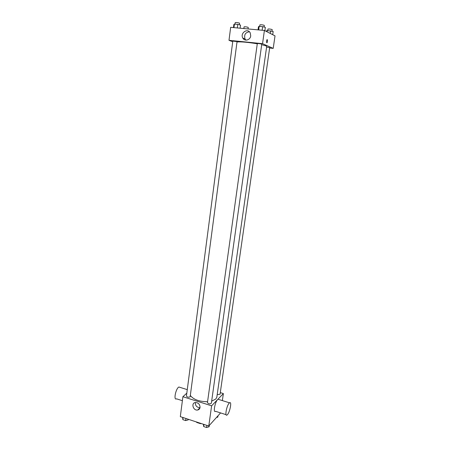 <?xml version="1.0" encoding="UTF-8"?>
<svg xmlns="http://www.w3.org/2000/svg" width="450" height="450" viewBox="0 0 450 450"><rect width="100%" height="100%" fill="white"/><g stroke="black" fill="none" stroke-linecap="round" stroke-linejoin="round"><path stroke-width="0.67" d="M200.385 423.264L200.334 423.63L196.757 422.449L196.318 421.92M200.334 423.63L201.33 423.574M196.802 422.077L196.757 422.449M220.579 412.914L208.772 426.026L180.315 416.644L182.897 396.703L186.812 393.154M220.292 392.625L223.369 393.576L222.356 400.596M211.657 401.141L215.854 398.998L216.844 397.108L266.687 46.462L265.95 45.883L261.703 44.663M190.446 395.567C193.534 399.589 199.243 401.642 207.574 401.721M223.369 393.576L211.618 405.816L182.897 396.703M190.142 396.838L237.054 41.608L232.802 41.091L186.435 396.039C187.166 397.204 188.404 397.468 190.142 396.838M217.198 394.627L220.056 394.262L269.691 47.638L266.602 47.042M211.365 403.211C209.891 404.218 208.581 404.032 207.444 402.649L257.316 43.571C258.84 43.492 260.325 43.695 261.771 44.179L211.365 403.211M211.618 405.816L208.772 426.026M200.053 407.424C199.806 408.814 199.029 409.674 197.724 409.995C193.348 411.053 190.766 403.093 195.306 402.519C198.321 402.632 199.901 404.263 200.053 407.424M226.08 414.675L215.561 411.311C212.963 413.286 214.914 402.137 217.626 399.577L218.019 399.24L219.06 399.566M229.157 403.183L229.539 402.834C232.256 400.697 229.657 413.409 227.053 414.99C224.561 417.015 226.558 405.799 229.157 403.183M180.135 387.411L178.903 387.022C175.792 388.339 173.306 400.736 176.529 398.829L182.379 400.697M200.019 407.632C196.858 407.492 195.294 405.787 195.317 402.519M237.167 41.929C241.318 41.653 248.023 42.272 257.282 43.791M269.634 48.021L273.212 48.392L262.547 43.672L228.994 40.297L232.718 41.771M228.994 40.297L230.67 27.326L264.403 30.459L275.023 35.871L273.212 48.392M264.403 30.459L262.547 43.672M250.718 35.848C250.307 40.134 244.581 41.704 242.809 38.042C239.85 33.098 247.731 27.613 250.239 32.918L250.718 35.848M267.227 39.611C267.666 40.539 267.587 41.597 266.985 42.789C266.316 42.373 266.321 41.333 267.002 39.673L267.227 39.611C267.666 40.539 267.587 41.597 266.985 42.789C266.316 42.373 266.321 41.333 267.002 39.673L267.227 39.611M245.947 40.129L245.053 39.004C243.894 34.808 245.34 32.4 249.396 31.781M264.87 30.696L265.343 27.343L262.637 26.668L259.183 26.359L258.463 26.713L258.024 29.869M262.637 26.668L262.136 30.246M259.183 26.359L258.688 29.925M259.701 26.404L259.914 24.84C261.017 24.643 262.474 24.806 264.291 25.335L264.173 27.051M240.12 28.204L240.536 25.082L237.774 24.412L234.416 24.109L233.848 24.474L233.443 27.585M237.774 24.412L237.313 27.939M234.416 24.109L233.961 27.63M235.013 24.159L235.221 22.607C236.25 22.421 237.679 22.59 239.501 23.102L239.428 24.812M272.717 34.701L273.178 31.472L267.266 30.532L266.529 30.853L266.439 31.494M270.608 30.842L270.236 33.435M267.266 30.532L267.086 31.826M267.733 30.578L267.947 29.064C269.021 28.89 270.428 29.047 272.166 29.543L272.042 31.196M247.854 28.924L243.034 28.474M243.872 28.361L244.069 26.859C245.081 26.691 246.459 26.854 248.203 27.338L248.124 28.946M209.289 425.458L209.104 426.786L206.572 427.5L203.67 426.538L203.406 424.254M206.865 425.396L206.572 427.5M203.963 424.44L203.67 426.538M188.303 419.276L188.224 419.889L185.659 420.576L182.824 419.636L182.661 417.414M185.929 418.494L185.659 420.576M183.099 417.561L182.824 419.636M217.997 415.817L217.811 417.105L216.512 417.459M218.019 399.24L229.539 402.834M187.273 389.638L178.903 387.022M200.002 407.7L197.724 409.995M245.053 39.004L242.809 38.042"/></g></svg>
